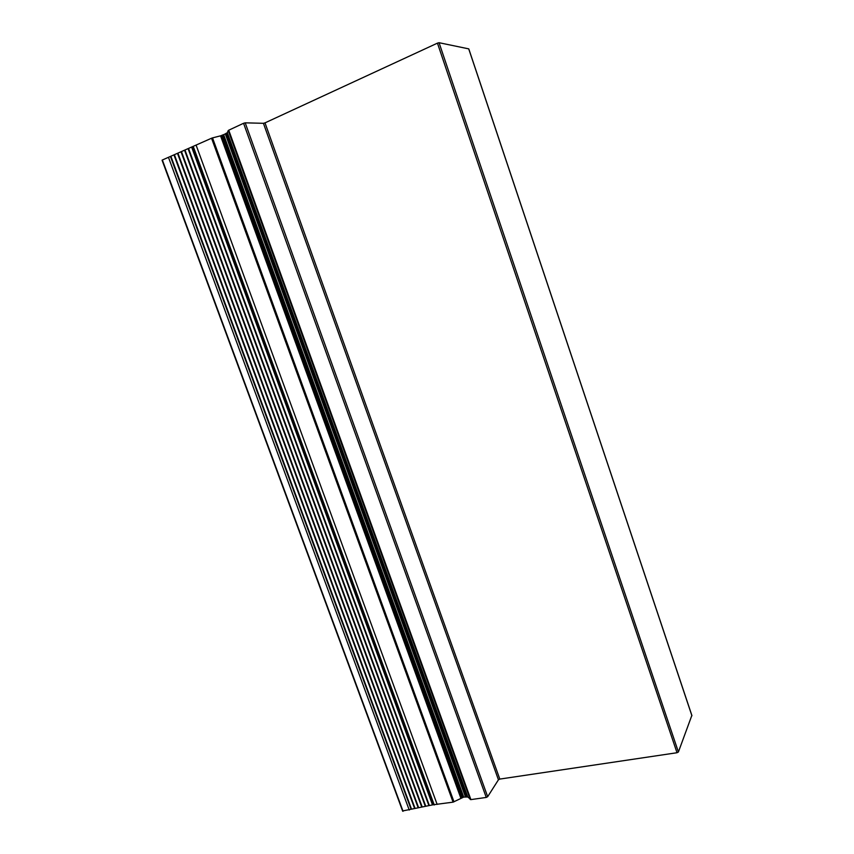 <?xml version="1.0" encoding="UTF-8"?>
<svg xmlns="http://www.w3.org/2000/svg" width="854" height="854" viewBox="0 0 854 854"><rect width="100%" height="100%" fill="white"/><g stroke="black" fill="none" stroke-linecap="round" stroke-linejoin="round"><path stroke-width="1.28" d="M691.825 715.471L678.407 751.979L677.03 752.726L499.803 779.083L498.437 779.798L487.666 796.697L486.257 797.433L470.896 799.611L467.768 796.963L463.733 797.092L453.079 802.152L432.946 804.799L402.917 810.905M162.431 160.2L403.056 811.279M453.079 802.152L211.557 138.231L162.356 160.008M211.557 138.231L212.518 137.889L453.976 801.831M460.754 797.967L220.545 135.839L212.518 137.889M220.545 135.839L221.506 135.498L461.651 797.657M462.676 797.508L222.499 135.039L221.506 135.498M222.499 135.039L223.641 134.654L463.733 797.092M465.441 796.857L225.296 133.886L465.441 796.846L225.296 133.886L223.641 134.654M225.296 133.886L225.808 133.491L466.103 797.017M467.138 796.867L226.801 133.032L225.808 133.491M226.801 133.032L227.313 132.69L467.768 796.963M470.266 799.515L228.231 130.555L227.313 132.69M228.231 130.555L228.744 130.203L470.896 799.611M486.257 797.433L243.571 123.286L228.744 130.203M243.571 123.286L245.205 122.837L487.666 796.697M498.437 779.798L263.427 123.307L245.205 122.837M263.427 123.307L265.007 122.869L499.803 779.083M677.03 752.726L437.451 43.138L265.007 122.869M437.451 43.138L439.063 42.711L678.407 751.979M691.911 715.737L468.729 48.87L439.063 42.711M227.228 139.213L227.815 139.031M437.141 804.404L196.207 145.393M434.248 804.991L193.324 146.632M432.946 804.799L192.267 147.347M432.498 804.895L191.819 147.539M429.348 805.525L188.702 148.895M428.9 805.61L188.254 149.087M425.772 806.251L185.137 150.432M425.324 806.336L184.699 150.614M422.196 806.966L181.592 151.959M421.748 807.062L181.144 152.151M418.62 807.692L178.048 153.485M418.182 807.777L177.6 153.677M415.065 808.407L174.515 155.012M414.617 808.492L174.067 155.204M411.511 809.122L170.981 156.538M411.073 809.208L170.544 156.73M409.226 810.04L168.484 157.36M402.693 811.215L162.068 160.21M691.921 715.588L468.803 48.924"/></g></svg>
